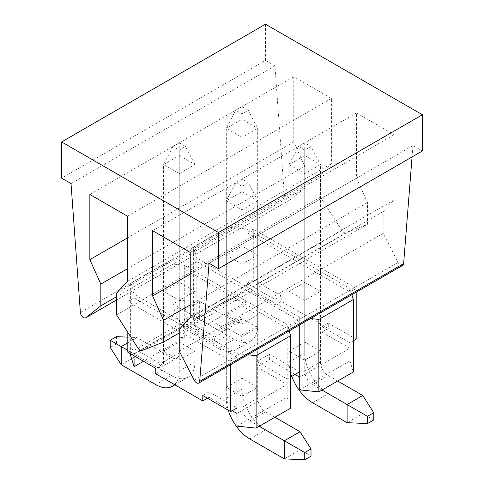 <?xml version="1.0" encoding="UTF-8"?>
<svg xmlns="http://www.w3.org/2000/svg" width="484" height="484" viewBox="0 0 484 484"><rect width="100%" height="100%" fill="white"/><g stroke="black" fill="none" stroke-linecap="round" stroke-linejoin="round"><path stroke-width="0.36" stroke-dasharray="2.42 1.81" d="M207.491 398.217L209.058 397.316L232.278 410.716M155.727 368.336L162.001 364.712L162.001 370.145L155.727 373.769M162.001 370.145L134.08 354.022L134.08 294.254L130.632 283.207L165.141 263.284L184.277 265.274L287.175 324.679L289.123 330.929M130.632 355.655L165.141 335.733L184.277 337.723L184.277 325.048L134.08 354.022L134.08 355.837M214.587 337.112L227.135 329.864L196.825 312.368L184.277 319.609L184.277 325.048L214.587 342.545L214.587 337.112L184.277 319.609L184.277 268.898L196.867 261.632L196.867 258.008L299.723 317.437L310.546 318.563M227.135 329.864L227.135 335.297L214.587 342.545M227.135 335.297L196.825 317.8L196.825 258.032L193.376 246.979L227.885 227.056L247.022 229.053L349.92 288.458L351.868 294.708M274.942 304.938L281.216 301.32L281.216 295.887L274.942 299.505L274.942 304.938L247.022 288.821L196.825 317.8L196.825 330.481L193.376 319.428L227.885 299.505L247.022 301.502L196.825 330.481M328.273 328.485L321.999 332.109L321.999 326.676L328.273 323.052L328.273 328.485L281.216 301.32M321.999 332.109L349.92 348.226L299.723 377.205M295.016 374.489L269.413 359.709L269.413 354.276L299.723 371.772M269.413 354.276L256.865 361.518L256.865 366.957L269.413 359.709M256.865 366.957L287.175 384.453L236.978 413.433M242 323.959L257.688 314.902L242 305.846L226.312 314.902L242 323.959L242 264.185L226.312 255.135L242 246.078L257.688 255.135L242 264.185M289.057 351.124L304.745 342.073L320.426 351.124L304.745 360.181L289.057 351.124L289.057 291.356L304.745 282.299L320.426 291.356L304.745 300.413L289.057 291.356M226.312 387.351L242 378.294L257.688 387.351L242 396.408L226.312 387.351L226.312 327.577L242 318.526L257.688 327.577L242 336.634L226.312 327.577M179.255 360.181L194.943 351.124L179.255 342.073L163.574 351.124L179.255 360.181L179.255 300.413L163.574 291.356L179.255 282.299L194.943 291.356L179.255 300.413L179.255 307.661L172.982 311.279L172.982 304.037L179.255 300.413L199.65 301.32L234.159 321.243A11.09 6.401 -120 0 0 239.701 321.793A11.09 6.401 -120 0 0 242 316.711L242 119.288L257.688 128.345L257.688 325.768A33.275 19.209 60 0 1 250.797 341.002A33.275 19.209 60 0 1 234.159 339.357L199.65 319.434L199.65 301.32L183.962 310.377L218.472 330.3A11.09 6.401 -120 0 0 224.019 330.85A11.09 6.401 -120 0 0 226.312 325.768L226.312 128.345L242 119.288L242 106.613L235.726 110.231L242 113.855L248.274 110.231L242 106.613M281.216 295.887L253.295 279.764L253.295 229.053L356.194 288.458L356.194 292.209M328.273 323.052L356.194 339.175M299.723 389.886L349.92 360.907L349.92 288.458M321.999 326.676L349.92 342.793L353.368 340.803M356.194 288.458L349.92 292.082L247.022 232.671L247.022 229.053M253.295 279.764L247.022 283.388L247.022 232.671L253.295 229.053M236.978 361.034L236.978 353.659L134.08 294.254M236.978 353.659L247.802 354.79M127.806 332.369L127.806 301.502L230.705 360.907L230.705 364.658M230.705 360.907L236.978 357.283L134.08 297.878L127.806 301.502M127.806 352.213L134.08 348.589L162.001 364.712M184.277 337.723L143.494 361.27M290.624 408.181L287.175 397.134L236.978 426.114M349.92 360.907L353.368 371.954M256.865 361.518L287.175 379.02L287.175 324.679M287.175 397.134L287.175 379.02L290.624 377.03M304.745 342.073L304.745 282.299M320.426 351.124L320.426 291.356M304.745 360.181L304.745 300.413M242 378.294L242 318.526M257.688 387.351L257.688 327.577M242 396.408L242 336.634M130.632 353.846L130.632 283.207M165.141 335.733L165.141 263.284M227.885 299.505L227.885 227.056M193.376 319.428L193.376 246.979M299.723 324.812L299.723 317.437M196.867 261.632L299.765 321.037L287.133 328.327L287.133 324.704M299.765 321.037L299.765 317.413M287.133 328.327L184.235 268.923L184.235 265.299M184.235 268.923L184.277 265.274M247.022 301.502L247.022 283.388L274.942 299.505M257.688 314.902L257.688 255.135M242 305.846L242 246.078M226.312 314.902L226.312 255.135M194.943 351.124L194.943 291.356M179.255 342.073L179.255 282.299M163.574 351.124L163.574 291.356M209.058 397.316L209.058 391.877L236.978 408M209.058 391.877L202.784 395.501M298.471 146.458L304.745 150.082L311.018 146.458L304.745 142.834L298.471 146.458L289.057 164.572L289.057 361.996A33.275 19.209 -120 0 0 291.81 376.34M337.681 381.011L328.273 375.578A11.09 6.401 60 0 1 320.426 361.996L320.426 164.572L304.745 173.623L289.057 164.572L304.745 155.515L304.745 352.939A33.275 19.209 -120 0 0 328.273 393.692L362.782 413.614L347.095 422.671M321.999 390.068L312.585 384.635A11.09 6.401 60 0 1 304.745 371.053L304.745 150.082M362.782 395.501L362.782 413.614L373.757 419.955M304.745 142.834L304.745 155.515L320.426 164.572L311.018 146.458M265.528 24.2L265.528 60.427L61.613 178.154M265.528 60.427L274.942 65.86L284.296 194.737A4.435 2.559 -120 0 0 286.346 199.015A4.435 2.559 -120 0 0 289.638 200.073A4.435 2.559 -120 0 0 289.819 199.946L304.745 188.076L304.745 166.339L293.764 141.933L293.764 76.726L331.407 98.458L331.407 163.665L320.426 175.396L320.426 197.127L341.934 230.475A4.435 2.559 -120 0 0 345.981 232.804L367.483 224.298L367.483 202.56L356.508 178.154L356.508 112.947L394.151 134.685L394.151 199.886L383.171 211.617L383.171 233.355L398.09 262.455A4.435 2.559 -120 0 0 402.712 265.353M412.072 156.937L412.973 145.551L422.387 150.984M274.942 65.86L71.027 183.587M304.745 188.076L116.517 296.746M304.745 166.339L127.492 268.674M293.764 141.933L127.492 237.922M293.764 76.726L89.849 194.453M331.407 98.458L127.492 216.191M331.407 163.665L127.492 281.392M320.426 175.396L116.517 293.123M320.426 197.127L116.517 314.86M367.483 224.298L179.255 332.968M367.483 202.56L190.236 304.896M356.508 178.154L190.236 274.15M356.508 112.947L152.593 230.68M394.151 134.685L190.236 252.412M394.151 199.886L190.236 317.619M383.171 211.617L179.255 329.35M383.171 233.355L179.255 351.081M412.973 145.551L209.058 263.278M235.726 182.68L242 186.304L248.274 182.68L242 179.062L235.726 182.68L226.312 200.793L226.312 398.217A33.275 19.209 -120 0 0 228.279 410.22M274.942 417.238L265.528 411.805A11.09 6.401 60 0 1 257.688 398.217L257.688 200.793L242 209.85L226.312 200.793L242 191.737L242 389.16A33.275 19.209 -120 0 0 265.528 429.913L300.038 449.836L284.35 458.892M259.255 426.295L249.841 420.856A11.09 6.401 60 0 1 242 407.274L242 186.304M300.038 431.728L300.038 449.836L311.018 456.176M242 179.062L242 191.737L257.688 200.793L248.274 182.68M248.274 110.231L257.688 128.345L242 137.402L242 334.825A33.275 19.209 60 0 1 235.109 350.059A33.275 19.209 60 0 1 218.472 348.413L183.962 328.485L199.65 319.434L179.255 307.661M172.982 304.037L183.962 310.377L183.962 328.485L172.982 311.279M242 113.855L242 137.402L226.312 128.345L235.726 110.231M185.529 146.458L179.255 142.834L172.982 146.458L179.255 150.082L185.529 146.458L194.943 164.572L194.943 361.996A33.275 19.209 60 0 1 188.052 377.23A33.275 19.209 60 0 1 171.415 375.578L136.905 355.655L136.905 337.542L171.415 357.464A11.09 6.401 -120 0 0 176.963 358.015A11.09 6.401 -120 0 0 179.255 352.939L179.255 155.515L194.943 164.572L179.255 173.623L179.255 371.053A33.275 19.209 60 0 1 174.555 384.635M121.218 364.712L136.905 355.655L116.517 343.882L110.243 347.506M116.517 336.64L116.517 343.882M127.806 337.136L136.905 337.542L127.806 342.793M127.806 350.404L155.727 366.521A11.09 6.401 -120 0 0 161.275 367.072A11.09 6.401 -120 0 0 163.574 361.996L163.574 164.572L179.255 155.515L179.255 142.834M179.255 150.082L179.255 173.623L163.574 164.572L172.982 146.458M289.057 361.996L304.745 352.939M312.585 402.749L328.273 393.692M312.585 384.635L328.273 375.578M304.745 371.053L320.426 361.996M284.296 194.737L80.38 312.47M289.819 199.946L116.517 300.001M341.934 230.475L138.019 348.202M345.981 232.804L142.066 350.537M398.09 262.455L194.181 380.182M226.312 398.217L242 389.16M249.841 438.97L265.528 429.913M249.841 420.856L265.528 411.805M242 407.274L257.688 398.217M257.688 325.768L242 334.825M234.159 339.357L218.472 348.413M234.159 321.243L218.472 330.3M242 316.711L226.312 325.768M194.943 361.996L179.255 371.053M171.415 375.578L155.727 384.635M171.415 357.464L155.727 366.521M179.255 352.939L163.574 361.996M289.638 200.073L116.517 300.026M250.797 341.002L235.109 350.059M239.701 321.793L224.019 330.85M188.052 377.23L174.887 384.828M176.963 358.015L161.275 367.072"/><path stroke-width="0.73" d="M232.278 410.716L236.978 413.433L236.978 408L230.705 411.624L202.784 395.501L202.784 400.934L207.491 398.217M127.806 332.369L127.806 352.213L155.727 368.336L155.727 373.769L202.784 400.934M318.859 391.877L318.859 319.428L353.368 299.505L353.368 371.954L318.859 391.877L299.723 389.886L299.723 377.205L295.016 374.489M356.194 292.209L356.194 339.175L353.368 340.803M247.802 354.79L256.115 355.655L290.624 335.733L289.123 330.929M230.705 364.658L230.705 411.624M236.978 408L236.978 361.034M318.859 319.428L310.546 318.563M353.368 299.505L351.868 294.708M143.494 361.27L134.08 366.703L130.632 355.655L130.632 353.846M290.624 335.733L290.624 408.181L256.115 428.104L236.978 426.114L236.978 413.433M299.723 377.205L299.723 324.812M256.115 428.104L256.115 355.655M290.624 377.03L299.723 371.772M134.08 366.703L134.08 355.837M291.81 376.34A33.275 19.209 -120 0 0 312.585 402.749L347.095 422.671L347.095 404.557L321.999 390.068M373.757 412.707L367.483 416.331L367.483 423.579L373.757 419.955L373.757 412.707L362.782 395.501L337.681 381.011M367.483 416.331L347.095 404.557L362.782 395.501M347.095 422.671L367.483 423.579M61.613 141.927L61.613 178.154L71.027 183.587L80.38 312.47A4.435 2.559 -120 0 0 82.431 316.742A4.435 2.559 -120 0 0 85.722 317.8A4.435 2.559 -120 0 0 85.91 317.673L100.829 305.803L100.829 284.066L89.849 259.66L89.849 194.453L127.492 216.191L127.492 281.392L116.517 293.123L116.517 314.86L138.019 348.202A4.435 2.559 -120 0 0 142.066 350.537L163.574 342.025L163.574 320.293L152.593 295.881L152.593 230.68L190.236 252.412L190.236 317.619L179.255 329.35L179.255 351.081L194.181 380.182A4.435 2.559 -120 0 0 198.797 383.08A4.435 2.559 -120 0 0 199.704 381.362L209.058 263.278L218.472 268.717L218.472 232.489L422.387 114.762L265.528 24.2L61.613 141.927L218.472 232.489M422.387 114.762L422.387 150.984L218.472 268.717M198.797 383.08L402.712 265.353A4.435 2.559 -120 0 0 403.62 263.629L412.072 156.937M116.517 296.746L100.829 305.803M127.492 268.674L100.829 284.066M127.492 237.922L89.849 259.66M179.255 332.968L163.574 342.025M190.236 304.896L163.574 320.293M190.236 274.15L152.593 295.881M228.279 410.22A33.275 19.209 -120 0 0 249.841 438.97L284.35 458.892L284.35 440.785L259.255 426.295M311.018 448.934L304.745 452.552L304.745 459.8L311.018 456.176L311.018 448.934L300.038 431.728L274.942 417.238M304.745 452.552L284.35 440.785L300.038 431.728M284.35 458.892L304.745 459.8M174.555 384.635A33.275 19.209 60 0 1 172.364 386.28A33.275 19.209 60 0 1 155.727 384.635L121.218 364.712L121.218 346.598L127.806 350.404M121.218 364.712L110.243 347.506L110.243 340.258L116.517 336.64L127.806 337.136M127.806 342.793L121.218 346.598L110.243 340.258M116.517 300.001L85.91 317.673M403.62 263.629L199.704 381.362M116.517 300.026L85.722 317.8M174.887 384.828L172.364 386.28"/></g></svg>
